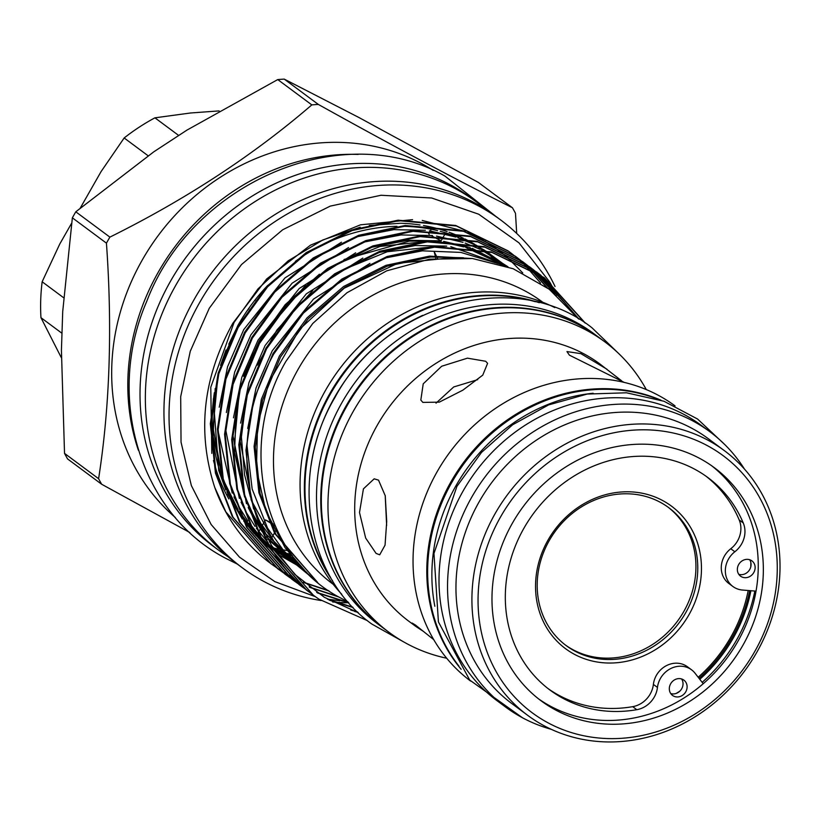 <?xml version="1.0" encoding="UTF-8"?>
<svg xmlns="http://www.w3.org/2000/svg" width="819" height="819" viewBox="0 0 819 819"><rect width="100%" height="100%" fill="white"/><g stroke="black" fill="none" stroke-linecap="round" stroke-linejoin="round"><path stroke-width="1.23" d="M738.779 574.314A9.521 8.528 126.6 0 0 749.016 570.587A9.521 8.528 126.6 0 0 749.631 559.715M741.533 576.781A9.521 8.528 126.6 0 0 753.46 573.085A9.521 8.528 126.6 0 0 751.924 560.882A9.521 8.528 126.6 0 0 750.951 560.268A9.521 8.528 126.6 0 0 739.025 563.963A9.521 8.528 126.6 0 0 740.56 576.166A9.521 8.528 126.6 0 0 741.533 576.781M670.761 693.57A9.521 8.528 126.6 0 0 680.988 689.844A9.521 8.528 126.6 0 0 681.603 678.971M673.505 696.037A9.521 8.528 126.6 0 0 685.431 692.352A9.521 8.528 126.6 0 0 683.896 680.139A9.521 8.528 126.6 0 0 682.923 679.524A9.521 8.528 126.6 0 0 670.996 683.22A9.521 8.528 126.6 0 0 672.532 695.433A9.521 8.528 126.6 0 0 673.505 696.037M703.224 683.711L695.034 673.208A22.379 20.055 126.6 0 0 691.564 669.819A22.379 20.055 126.6 0 0 670.485 668.683A22.379 20.055 126.6 0 0 657.462 687.428A23.802 21.335 -53.4 0 1 636.783 709.694A132.371 118.612 -53.4 0 1 563.523 698.617A132.371 118.612 -53.4 0 1 550.04 690.1A132.371 118.612 -53.4 0 1 528.695 520.403A132.371 118.612 -53.4 0 1 694.451 469.072A132.371 118.612 -53.4 0 1 707.933 477.6A132.371 118.612 -53.4 0 1 743.273 522.983A23.802 21.335 -53.4 0 1 734.848 551.76A22.379 20.055 126.6 0 0 732.892 586.486A22.379 20.055 126.6 0 0 735.175 587.929A22.379 20.055 126.6 0 0 742.464 590.038L756.029 591.134M705.876 476.105A132.371 118.612 -53.4 0 1 739.209 519.963A23.802 21.335 -53.4 0 1 730.773 548.74A22.379 20.055 126.6 0 0 728.818 583.466L732.892 586.486M691.564 669.819L687.489 666.799A22.379 20.055 126.6 0 0 666.41 665.652A22.379 20.055 126.6 0 0 653.388 684.408A23.802 21.335 -53.4 0 1 632.708 706.664A132.371 118.612 -53.4 0 1 559.449 695.597A132.371 118.612 -53.4 0 1 548.024 688.564M688.892 614.874A88.8 79.566 -53.4 0 1 574.58 654.401A88.8 79.566 -53.4 0 1 548.106 539.936A88.8 79.566 -53.4 0 1 662.417 500.409A88.8 79.566 -53.4 0 1 688.892 614.874M549.354 540.386A85.944 77.006 126.6 0 0 566.226 645.638A85.944 77.006 126.6 0 0 685.605 612.909A85.944 77.006 126.6 0 0 668.734 507.667A85.944 77.006 126.6 0 0 549.354 540.386M698.187 677.252A141.656 126.925 126.6 0 0 730.783 637.172A141.656 126.925 126.6 0 0 748.187 590.499M750.798 566.768A141.656 126.925 126.6 0 0 750.849 562.561M749.661 590.622A144.513 129.484 -53.4 0 1 732.032 637.622A144.513 129.484 -53.4 0 1 699.006 678.306M667.813 506.981A85.944 77.006 -53.4 0 1 683.763 611.547A85.944 77.006 -53.4 0 1 565.305 644.942M535.309 301.72A180.938 162.121 126.6 0 0 330.589 393.714A180.938 162.121 126.6 0 0 330.538 577.323M422.717 315.335A180.938 162.121 126.6 0 0 334.838 396.867A180.938 162.121 126.6 0 0 311.066 465.601M598.003 336.773A180.938 162.121 126.6 0 0 597.706 336.548L593.468 333.394A180.938 162.121 126.6 0 0 342.127 402.283A180.938 162.121 126.6 0 0 377.651 623.863L381.889 627.016A180.938 162.121 126.6 0 0 382.197 627.241M597.706 336.548A180.938 162.121 126.6 0 0 346.376 405.436A180.938 162.121 126.6 0 0 381.889 627.016M657.401 399.017A171.406 153.593 126.6 0 0 451.904 482.258A171.406 153.593 126.6 0 0 458.937 666.134M593.14 393.243A171.406 153.593 126.6 0 0 456.152 485.411A171.406 153.593 126.6 0 0 434.848 606.285M296.836 561.465A182.412 163.452 -53.4 0 1 273.137 547.983M228.849 498.955A182.412 163.452 -53.4 0 1 216.451 470.741L213.472 460.544M272.962 547.706A182.412 163.452 126.6 0 0 295.864 560.257M711.701 465.786A145.219 130.129 -53.4 0 1 737.694 641.707A145.219 130.129 -53.4 0 1 538.533 698.853M512.54 522.932A145.219 130.129 -53.4 0 1 714.27 467.639A145.219 130.129 -53.4 0 1 742.782 645.495A145.219 130.129 -53.4 0 1 541.052 700.777A145.219 130.129 -53.4 0 1 512.54 522.932M754.831 591.031A149.508 133.968 -53.4 0 1 736.506 640.11A149.508 133.968 -53.4 0 1 702.17 682.35M75.788 211.804L109.879 237.121A250.921 224.846 126.6 0 0 108.139 240.121A250.921 224.846 126.6 0 0 106.439 243.151L72.359 217.823A250.921 224.846 -53.4 0 1 74.058 214.803A250.921 224.846 -53.4 0 1 75.788 211.804L153.839 151.791L186.947 130.108L277.743 79.576A250.921 224.846 -53.4 0 1 284.234 79.105L318.315 104.422A250.921 224.846 126.6 0 0 311.824 104.893L277.743 79.576M175.358 517.526A216.646 194.123 -53.4 0 1 142.363 259.828A216.646 194.123 -53.4 0 1 433.251 170.413M106.439 243.151C112.459 327.876 109.859 406.398 98.608 478.705A250.921 224.846 126.6 0 0 101.658 484.254L189.854 532.545M754.596 651.781A160.125 143.479 -53.4 0 1 548.464 723.054A160.125 143.479 -53.4 0 1 500.726 516.646A160.125 143.479 -53.4 0 1 706.858 445.372A160.125 143.479 -53.4 0 1 754.596 651.781M756.674 652.528A164.885 147.748 -53.4 0 1 527.631 715.304A164.885 147.748 -53.4 0 1 495.26 513.38A164.885 147.748 -53.4 0 1 724.303 450.593A164.885 147.748 -53.4 0 1 756.674 652.528M527.631 715.304L511.68 703.46A164.885 147.748 -53.4 0 1 479.31 501.525A164.885 147.748 -53.4 0 1 708.353 438.749L724.303 450.593M551.238 729.309A171.406 153.593 -53.4 0 1 505.466 706.961A171.406 153.593 -53.4 0 1 471.805 497.051A171.406 153.593 -53.4 0 1 709.919 431.787A171.406 153.593 -53.4 0 1 744.522 469.164M505.466 706.961L496.928 700.624A171.406 153.593 -53.4 0 1 463.278 490.704A171.406 153.593 -53.4 0 1 701.381 425.44L709.919 431.787M461.158 669.307A171.406 153.593 -53.4 0 1 451.064 481.633A171.406 153.593 -53.4 0 1 661.076 400.235M470.608 681.07A171.406 153.593 -53.4 0 1 437.315 471.416A171.406 153.593 -53.4 0 1 675.061 405.886M423.658 631.562L415.868 626.463L412.131 623.034L415.468 625.051L433.742 639.659M378.521 480.139L385.258 495.782L386.711 521.703L385.043 545.167L379.709 554.801L376.095 553.419L365.663 538.052L359.5 512.489L363.431 488.851L374.17 478.818L378.521 480.139M415.868 626.463L408.835 621.232A160.217 143.571 -53.4 0 1 377.385 425.02A160.217 143.571 -53.4 0 1 599.948 364.015L621.611 380.794M446.693 658.23A180.938 162.121 -53.4 0 1 389.107 632.381A180.938 162.121 -53.4 0 1 353.583 410.8A180.938 162.121 -53.4 0 1 604.913 341.912A180.938 162.121 -53.4 0 1 646.293 389.588M389.107 632.381L382.483 627.456A180.938 162.121 -53.4 0 1 346.969 405.876A180.938 162.121 -53.4 0 1 598.3 336.988L604.913 341.912M332.627 580.876A180.938 162.121 -53.4 0 1 329.996 393.274A180.938 162.121 -53.4 0 1 539.301 302.702M341.769 594.297A180.938 162.121 -53.4 0 1 325.686 390.069A180.938 162.121 -53.4 0 1 554.801 307.575M333.251 584.356L332.842 584.049A175.696 157.432 -53.4 0 1 298.351 368.888A175.696 157.432 -53.4 0 1 542.413 301.986L542.813 302.293M578.388 318.796L549.232 289.24L513.165 268.734L472.461 258.528L429.484 259.193L386.732 270.823L346.969 292.752L312.704 323.536L285.872 361.425C237.94 444 261.517 554.432 337.489 596.314L347.921 601.863M358.323 612.725L324.365 597.307L294.912 574.477L271.519 545.464L254.822 511.199A196.263 175.86 -53.4 0 0 313.247 595.116L267.956 543.192L251.075 499.6L245.946 450.143L253.747 399.744L273.044 353.521L302.58 312.735L341.83 279.084L387.162 256.48L433.712 246.662L491.318 251.945L543.734 277.354L584.746 322.737M367.424 620.648L318.97 599.18A196.263 175.86 -53.4 0 1 313.247 595.116M298.382 563.339A182.412 163.452 -53.4 0 1 273.863 548.597A182.412 163.452 -53.4 0 1 273.229 548.126L273.863 548.597M268.765 544.625A182.412 163.452 -53.4 0 1 261.435 538.247M260.596 537.459A182.412 163.452 -53.4 0 1 252.006 528.634M250.993 527.487A182.412 163.452 -53.4 0 1 240.346 513.82M239.046 511.906A182.412 163.452 -53.4 0 1 225.082 485.882M223.382 481.654A182.412 163.452 -53.4 0 1 214.373 392.649M303.071 568.662L277.139 553.798M271.836 549.825L264.67 543.857M263.841 543.11L255.374 534.848M254.361 533.773L243.642 520.884M242.311 519.062L227.621 494.052M225.747 489.916L218.704 470.362L213.309 398.873M220.526 365.397L226.003 350M238.053 325.204A182.412 163.452 -53.4 0 1 267.741 285.401M295.393 261.333A182.412 163.452 -53.4 0 1 396.99 226.31M402.569 226.29A182.412 163.452 -53.4 0 1 437.592 230.641M440.202 231.296A182.412 163.452 -53.4 0 1 458.978 237.52M460.565 238.165A182.412 163.452 -53.4 0 1 472.829 243.99M473.945 244.594A182.412 163.452 -53.4 0 1 482.954 249.908M483.814 250.45A182.412 163.452 -53.4 0 1 491.441 255.753A182.412 163.452 -53.4 0 1 502.62 264.957M274.078 565.939A196.263 175.86 -53.4 0 1 270.536 563.38A196.263 175.86 -53.4 0 1 214.721 487.346C196.867 432.094 202.897 377.416 232.801 323.31L266.687 278.951L310.483 245.157L360.514 224.815L412.561 219.666M422.235 220.454L465.448 231.511M467.874 232.545L483.497 240.417M484.715 241.124L493.785 246.918M494.584 247.481L501.074 252.283M501.689 252.764L506.889 257.064M507.401 257.504L522.737 272.942M348.085 602.753A216.646 194.123 -53.4 0 1 335.442 602.2M334.449 602.119A216.646 194.123 -53.4 0 1 332.627 601.955M321.048 600.522A216.646 194.123 -53.4 0 1 242.25 567.751A216.646 194.123 -53.4 0 1 199.713 302.436A216.646 194.123 -53.4 0 1 500.655 219.953A216.646 194.123 -53.4 0 1 555.047 286.507M242.25 567.751L237.162 563.974A216.646 194.123 -53.4 0 1 194.625 298.659A216.646 194.123 -53.4 0 1 495.567 216.175L500.655 219.953M292.485 555.845A190.458 170.659 -53.4 0 1 283.313 553.47M228.091 556.756A216.646 194.123 -53.4 0 1 218.56 550.153A216.646 194.123 -53.4 0 1 176.034 284.838A216.646 194.123 -53.4 0 1 476.965 202.354A216.646 194.123 -53.4 0 1 486.036 209.572M218.56 550.153L213.237 546.201A216.646 194.123 -53.4 0 1 170.7 280.886A216.646 194.123 -53.4 0 1 471.642 198.403L476.965 202.354M138.37 450.215A216.646 194.123 -53.4 0 1 158.487 271.806A216.646 194.123 -53.4 0 1 358.138 154.422M585.38 323.157L544.43 277.866L492.004 252.457L434.408 247.174L387.848 257.002L342.516 279.596L303.265 313.257L273.741 354.033C246.007 404.678 239.701 457.063 254.822 511.199M540.489 275L537.305 272.573L484.879 247.164L427.272 241.881L380.722 251.709L335.391 274.304L296.14 307.954L266.605 348.74L247.318 394.963L239.517 445.362L244.635 494.819L261.527 538.411L306.767 590.304L310.012 592.649M309.674 592.383L306.071 589.782L260.831 537.888L243.949 494.307L238.82 444.85L246.621 394.451L265.919 348.218L295.454 307.442L334.705 273.792L380.036 251.187L426.586 241.37L484.183 246.652L536.609 272.051L540.13 274.754M533.364 269.707L530.169 267.27L477.753 241.871L420.147 236.589L373.597 246.406L328.265 269.011L289.015 302.661L259.48 343.437L240.192 389.67L232.391 440.069L237.51 489.527L254.402 533.108L299.641 585.001L302.887 587.356M303.235 587.602L306.552 589.864M354.576 611.465L357.903 612.315M357.412 611.854L350.747 610.083M306.224 589.588L302.897 587.336M302.549 587.09L298.945 584.49L253.706 532.596L236.824 489.004L231.695 439.557L239.496 389.158L258.794 342.926L288.329 302.15L327.58 268.489L372.911 245.895L419.461 236.077L477.057 241.359L529.484 266.759L533.005 269.461M526.238 264.414L523.044 261.978L470.628 236.578L413.022 231.296L366.472 241.114L321.14 263.708L281.89 297.369L252.354 338.145L233.067 384.377L225.256 434.776L230.385 484.224L247.277 527.815L292.516 579.709L299.089 584.295M296.109 582.309L299.426 584.571M299.785 584.807L303.163 586.977M329.381 600.214L353.143 607.585M352.713 607.135L327.917 599.385M302.835 586.691L299.457 584.531M295.424 581.797L291.82 579.197L246.58 527.303L229.689 483.712L224.57 434.265L232.371 383.865L251.668 337.633L281.193 296.857L320.454 263.196L365.786 240.602L412.336 230.784L469.932 236.067L522.358 261.466L525.88 264.168M519.113 259.121L515.919 256.685L463.503 231.286L405.896 226.003L359.346 235.821L314.015 258.415L274.764 292.076L245.229 332.852L225.931 379.084L218.13 429.484L223.259 478.931L240.141 522.522L285.391 574.416L288.636 576.76M288.984 577.016L292.301 579.279M292.659 579.514L296.038 581.685M296.406 581.91L299.856 583.998M317.567 592.976L348.843 602.917M348.444 602.467L316.687 592.383M299.539 583.701L296.079 581.623M295.71 581.398L292.332 579.238M291.963 579.002L288.646 576.75M288.298 576.494L284.695 573.904L239.455 522.01L222.563 478.419L217.445 428.961L225.245 378.573L244.543 332.34L274.068 291.564L313.319 257.903L358.65 235.309L405.21 225.481L462.807 230.763L515.233 256.173L518.755 258.865M511.977 253.818L508.794 251.392L456.378 225.993L398.771 220.7L352.221 230.528L306.89 253.122L267.639 286.783L238.104 327.559L218.806 373.792L211.005 424.181L216.134 473.638L233.016 517.229L278.255 569.123L284.838 573.699M281.859 571.723L285.176 573.976M285.534 574.221L288.912 576.392M289.281 576.617L292.731 578.695M293.1 578.92L296.611 580.906M309.807 587.407L338.523 596.908M337.5 596.324L309.172 586.916M296.304 580.61L292.782 578.624M292.414 578.409L288.953 576.33M288.585 576.105L285.196 573.945M281.163 571.201L277.569 568.611L232.33 516.717L215.438 473.126L210.319 423.669L218.12 373.269L237.408 327.047L266.943 286.261L306.193 252.61L351.525 230.016L398.075 220.188L455.681 225.471L508.108 250.88L511.629 253.573M579.043 319.175L540.827 275.266M540.468 275.02L578.439 318.826M565.13 303.327L537.151 272.778M563.994 302.18L533.701 269.973M533.343 269.727L536.455 272.256M555.036 293.929L533.394 270.383M533.077 270.096L530.026 267.475M529.688 267.199L526.576 264.68M526.218 264.435L529.33 266.963M529.658 267.24L532.708 269.871M533.026 270.157L554.207 293.222M547.225 287.725L529.565 268.1M529.248 267.803L526.269 265.09M525.941 264.803L522.901 262.182M522.563 261.906L519.451 259.388M519.092 259.142L522.205 261.671M522.532 261.947L525.583 264.578M525.9 264.865L528.879 267.578M529.187 267.874L546.539 287.213M540.581 283.067L525.665 265.909M525.348 265.602L522.44 262.797M522.123 262.5L519.144 259.797M518.816 259.51L515.775 256.89M515.438 256.613L512.325 254.095M288.872 550.737A195.936 175.563 -53.4 0 1 274.017 548.116M281.245 552.354A195.936 175.563 126.6 0 0 284.582 553.02A195.936 175.563 126.6 0 0 291.236 554.135M292.076 555.282A195.936 175.563 -53.4 0 1 286.23 554.289M385.206 495.505L386.64 525.481M422.86 402.405L420.823 400.061L423.218 383.845L441.676 366.247L467.434 358.159L485.687 361.271L487.592 363.36L482.749 375.143L462.889 390.141L439.301 402.139L422.86 402.405M477.723 379.647L453.716 386.957L436.025 403.153M624.283 382.432L569.41 355.159L566.963 351.576L580.876 353.644L606.981 369.236M430.384 230.804L428.695 233.753L429.228 234.306M275.215 525.972L265.499 519.901L273.177 523.884M750.9 590.714A145.219 130.129 -53.4 0 1 733.107 638.308A145.219 130.129 -53.4 0 1 699.784 679.299M432.033 236.067L441.103 240.827L443.673 236.343M61.988 333.292L40.95 317.659L61.353 357.729M148.106 155.764L124.16 137.971L101.075 171.601L80.323 207.975M71.54 223.372L59.746 244.062L42.148 281.767L63.554 297.676M219.144 110.903L190.602 112.981L154.934 117.823L178.726 135.493M500.45 264.281A182.412 163.452 126.6 0 0 488.032 253.306M369.297 225.46L400.317 223.259A182.412 163.452 -53.4 0 1 420.045 224.959M423.484 225.512A182.412 163.452 -53.4 0 1 447.133 231.562M449.047 232.238A182.412 163.452 -53.4 0 1 463.472 238.278M464.742 238.892A182.412 163.452 -53.4 0 1 474.897 244.41M475.839 244.983A182.412 163.452 -53.4 0 1 483.65 250.061M484.408 250.583A182.412 163.452 -53.4 0 1 487.315 252.692L491.441 255.753M489.363 254.238A182.412 163.452 -53.4 0 1 501.351 264.557M498.177 263.616A195.936 175.563 126.6 0 0 497.164 261.732M491.031 256.03A195.936 175.563 -53.4 0 1 494.543 262.623M214.721 487.346L225.89 511.936L271.13 563.83L274.375 566.175M274.734 566.42L278.05 568.683M278.409 568.918L281.787 571.099M282.156 571.324L285.596 573.402M285.974 573.628L289.486 575.614M289.875 575.829L293.448 577.723M303.839 582.606L329.166 591.083M285.278 573.105L282.627 571.529A196.263 175.86 -53.4 0 1 281.828 571.038M281.47 570.812A196.263 175.86 -53.4 0 1 278.091 568.662M277.733 568.427A196.263 175.86 -53.4 0 1 274.426 566.185M328.378 590.55L303.317 582.166M293.151 577.405L289.557 575.522M289.179 575.307L285.657 573.331M437.53 258.241L434.152 251.638A185.698 166.39 -53.4 0 1 435.831 258.405M72.359 217.823L62.715 311.558L61.425 350.174L64.527 453.378L98.608 478.705M516.697 233.446L515.489 213.309A250.921 224.846 126.6 0 0 512.438 207.76L478.357 182.432L359.009 117.557L284.234 79.105M101.658 484.254L67.578 458.927A250.921 224.846 -53.4 0 1 64.527 453.378M311.824 104.893C253.306 155.272 185.995 199.345 109.879 237.121M512.438 207.76C456.541 179.822 391.83 145.373 318.315 104.422M498.832 263.39A190.458 170.659 -53.4 0 1 499.16 263.902M238.001 325.184L222.215 360.442M42.148 281.767A199.027 178.337 126.6 0 0 40.95 317.659M154.934 117.823A199.027 178.337 126.6 0 0 124.16 137.971M676.207 693.417A141.656 126.925 126.6 0 0 679.872 691.134M743.273 522.983L739.209 519.963M657.462 687.428L653.388 684.408M636.783 709.694L632.708 706.664M734.848 551.76L730.773 548.74M247.123 310.759A65.694 58.866 126.6 0 0 249.017 308.599M254.904 300.593A65.694 58.866 126.6 0 0 255.999 298.802M499.416 263.974A182.412 163.452 126.6 0 0 486.619 252.324M294.809 558.906L272.676 547.276A182.412 163.452 126.6 0 0 294.84 558.947M218.704 470.362L225.092 487.786M226.822 491.625L231.931 501.689L240.786 515.827M242.076 517.639L252.631 530.62M253.634 531.715L262.121 540.182M262.96 540.939L270.188 547.092M275.03 550.798L300.583 565.888M506.398 266.206L485.626 250.86M484.674 250.286L474.375 244.676M473.065 244.042L457.964 237.776M455.917 237.07L429.412 230.784M425.337 230.252L393.867 229.658L356.47 236.845M341.451 242.219L284.971 277.917L243.734 329.607L227.569 366.728L219.226 407.217M218.571 433.2L232.227 493.079M233.947 496.918L239.066 506.981L247.911 521.119M249.201 522.932L259.756 535.923M260.759 537.018L269.246 545.474M274.611 550.173L303.552 569.185M507.841 266.718L481.5 249.969M480.2 249.334L465.1 243.069M463.042 242.363L436.537 236.077M432.473 235.544L400.993 234.951L363.595 242.137M348.577 247.512L292.107 283.21L250.86 334.899L234.695 372.021L226.351 412.51M225.512 428.777L239.353 498.372M241.073 502.221L246.191 512.284L255.037 526.422M256.327 528.224L266.881 541.216M272.625 547.194L306.582 572.338M507.985 266.769L472.225 248.362M470.167 247.666L443.663 241.38M439.598 240.837L408.118 240.243L370.72 247.44M355.702 252.815L299.232 288.503L257.995 340.202L241.82 377.313L233.476 417.813M232.637 434.08L246.478 503.665M248.198 507.514L253.317 517.577L262.162 531.715M267.659 539.056L309.654 575.358M505.732 265.98L450.798 246.673M446.724 246.13L415.243 245.536L377.846 252.733M362.827 258.108L306.357 293.796L265.121 345.495L248.945 382.616L240.602 423.106M239.762 439.373L253.603 508.957M255.733 513.667L260.442 522.87L282.698 553.49L312.715 578.194M498.065 263.585L460.79 252.406L422.369 250.839L384.981 258.026M369.953 263.401L313.482 299.099L272.246 350.788L256.071 387.909L247.727 428.398M246.888 444.666L252.16 489.035L267.567 528.163L288.155 556.971L315.622 580.753M472.635 258.548L429.494 256.132L385.995 265.325L343.632 286.466L306.961 317.946L279.371 356.081L261.353 399.314L254.074 446.447L258.886 492.7L274.693 533.456L317.659 582.473L275.87 534.336L260.063 493.57L255.252 447.317L262.53 400.184L280.548 356.961L308.139 318.816L344.809 287.336L387.172 266.195L430.671 257.002L463.431 257.76M215.182 388.534L213.145 436.425L223.259 481.214M225.041 485.749L233.108 502.569L239.68 513.37M241.032 515.376L252.047 529.524M253.091 530.702L261.845 539.701M262.704 540.499L270.106 546.949M275.041 550.808L301.064 566.441M507.821 266.707L469.85 248.044M467.598 247.338L437.704 241.38M432.975 240.991L409.295 241.124L344 259.521M319.441 274.191L285.145 304.719L259.162 341.073L243.601 376.33M236.558 404.422L234.521 452.303L244.646 497.092M246.427 501.627L254.494 518.447L261.056 529.258M266.359 536.732L310.166 575.839M405.313 642.823L371.846 624.058C305.641 577.139 289.24 474.15 334.971 397.43C385.442 302.825 515.601 267.014 591.973 327.784L619.604 354.412M211.804 453.388L210.78 387.192L234.08 322.42L258.057 288.81L288.165 260.841L322.829 239.957L360.217 227.221M549.631 281.91L518.959 242.833L478.705 214.209L431.654 197.993L381.03 195.26L330.262 206.112L282.698 229.76L241.472 264.578L209.265 308.272L190.264 351.269L180.692 396.662L181.04 442.188L191.349 485.554L211.159 524.539L239.465 557.135L274.836 581.613L315.417 596.693M327.467 599.129L339.916 600.767M341.881 600.951L346.765 601.3M237.244 564.035L227.344 559.142C140.612 515.438 104.535 398.198 146.816 301.197C192.168 181.736 343.212 117.598 444.983 176.116L495.649 216.236M499.395 263.964L486.609 252.313M306.767 590.294L306.071 589.782M299.641 585.001L298.945 584.49M292.516 579.709L291.82 579.197M285.381 574.416L284.695 573.904M278.255 569.123L277.569 568.611M544.43 277.866L543.734 277.354M537.305 272.573L536.609 272.051M530.18 267.27L529.484 266.759M523.044 261.978L522.358 261.466M515.919 256.685L515.233 256.173M508.794 251.392L508.108 250.88M725.235 445.014L697.573 419.031L663.994 401.269L626.484 392.792L587.243 394.052L548.546 404.934L512.602 424.785L481.48 452.457L456.941 486.332L433.968 553.48L438.421 621.918L469.696 680.046L522.553 717.813M431.265 229.259L430.661 230.313M265.489 519.901L261.404 527.047M260.667 528.347L258.354 532.401M258.128 532.8L257.299 534.244M276.658 529.146L269.359 541.943M445.669 232.831L443.929 235.882M271.13 563.83L270.536 563.38M238.104 325.297L228.767 344.175M217.823 377.375L213.022 427.682L221.99 475.941M223.689 480.692L238.073 509.592M239.424 511.691L250.491 526.504M251.546 527.733L260.411 537.131M261.281 537.97L268.796 544.686M273.403 548.372L299.252 564.363M504.463 265.551L465.96 247.584M463.626 246.908L452.764 244.277L432.627 241.554M427.713 241.288L380.088 246.447L334.316 265.131M305.589 285.288L263.687 334.019L250.184 359.95M239.199 393.253L234.398 443.56L243.366 491.83M245.076 496.58L252.887 514.076L259.449 525.481M263.902 532.115L306.93 572.686M500.849 264.404L458.865 249.365L439.752 246.847M434.838 246.58L387.213 251.75L341.431 270.434M312.766 290.54L276.965 329.914L257.361 365.141M246.314 398.597L241.41 436.957L244.533 474.692L250.491 497.123M252.201 501.873L273.771 541.154L305.282 572.082L308.876 574.6M454.535 257.473L397.891 263.288L344.236 288.145L299.59 329.299L268.98 382.135L257.514 425.419L256.46 469.236L265.868 510.892L285.155 547.819L304.392 570.075M549.692 282.002L550.665 283.722M550.829 284.009L553.081 288.145M553.409 288.779L556.664 295.321"/></g></svg>
